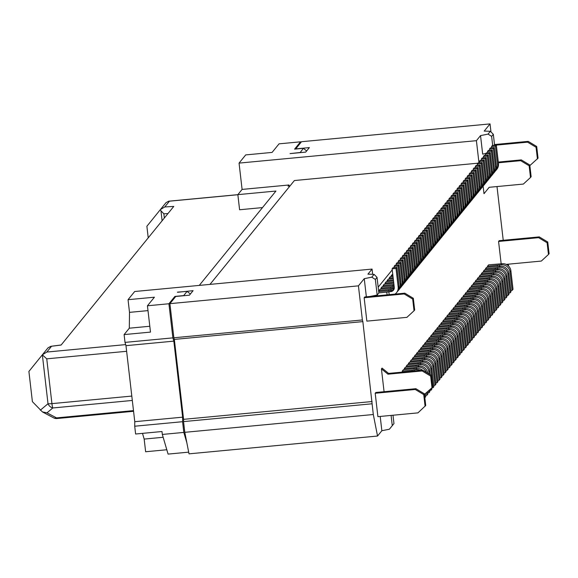 <?xml version="1.0" encoding="UTF-8"?>
<svg xmlns="http://www.w3.org/2000/svg" width="578" height="578" viewBox="0 0 578 578"><rect width="100%" height="100%" fill="white"/><g stroke="black" fill="none" stroke-linecap="round" stroke-linejoin="round"><path stroke-width="0.87" d="M164.766 206.946L160.402 209.561L166.038 202.625L168.718 201.195L169.448 201.187L164.766 206.946L173.761 206.433L61.102 345.052L50.763 346.33L47.988 347.877L42.36 354.805M125.014 342.393L172.88 337.87L173.834 341.143L125.975 345.666L125.014 342.393L124.111 334.597L129.313 328.196L149.81 326.259M129.313 328.196L129.508 312.366L147.997 310.617M124.111 334.597L150.482 332.104L147.441 305.784L168.928 303.753L172.88 337.87M177.482 292.287L193.088 290.669L189.411 295.192L175.741 296.485L169.903 303.66L358.425 285.85L364.256 278.675L371.791 277.173L375.36 279.449L377.044 277.375L378.85 292.974L377.167 295.047L370.072 296.463M377.044 277.375L374.074 274.362L367.933 274.153L372.059 269.081L134.696 291.507L128.041 299.693L154.413 297.208L147.441 305.784M371.791 277.173L374.074 274.362M177.46 292.143L187.106 291.377L190.364 294.021M187.106 291.377L183.681 295.589L174.888 296.42L168.928 303.753M175.004 297.395L174.888 296.42M188.688 452.148L168.075 454.091L162.324 434.446L183.818 432.416L186.846 442.762M162.324 434.446L161.992 431.52L135.613 434.013L134.71 426.217L134.768 421.694L182.634 417.171L173.834 341.143M134.768 421.694L125.975 345.666M372.059 269.081L372.658 274.312M134.71 426.217L182.576 421.694L183.818 432.416M182.634 417.171L182.576 421.694M163.155 437.286L144.168 439.078L142.499 433.363M166.804 449.749L145.634 451.75L144.168 439.078M166.045 202.618L160.128 209.901L163.849 213.802L167.96 213.571M132.311 400.453L52.793 407.967A5.946 0.853 84.6 0 1 51.933 403.625A5.946 0.853 173.4 0 1 48.01 403.74A5.946 4.588 50 0 0 52.793 407.967L46.984 412.844L42.432 411.933L32.397 401.652L28.9 371.437L42.353 354.813L46.832 352.053L125.664 344.604M262.499 207.589L239.595 209.756L237.854 194.649L242.095 189.418L239.054 163.104L476.409 140.678L478.974 162.815M237.854 194.649L275.944 191.043L199.258 285.409M289.997 185.943L288.061 186.13L288.986 184.989L242.095 189.418M239.054 163.104L245.708 154.911L272.086 152.419L279.058 143.843L300.546 141.812L294.585 149.138L303.378 148.308L306.643 150.952M131.806 396.075L51.933 403.625L46.746 358.837L42.346 354.82L48.01 403.74L40.316 410.199M57.114 418.458A5.946 0.853 -95.4 0 1 56.998 418.53A5.946 0.853 -95.4 0 1 56.536 417.887A5.946 4.06 117.9 0 1 53.66 417.872L42.432 411.933M300.661 142.78L300.546 141.812M160.128 209.901L146.884 226.265L148.228 237.854M454.734 220.991A7.933 7.767 -140.9 0 0 457.003 214.583L454.857 196.058L450.956 196.426L451.1 197.712M129.508 312.366L128.041 299.693M454.857 196.058L455.746 194.967L451.837 195.335L450.956 196.426M455.341 220.319L456.23 219.228A7.933 7.767 -140.9 0 0 457.892 213.484L455.746 194.967M477.963 163.191L294.397 180.538L209.987 284.39M460.839 311.347L460.717 310.27L464.748 309.743A7.933 7.767 39.1 0 1 473.469 316.802L475.607 335.327L474.321 335.442M451.064 312.192L450.948 311.195L452.09 309.786L465.637 308.652A7.933 7.767 39.1 0 1 474.35 315.711L476.496 334.229L475.607 335.327M456.779 316.339L456.656 315.263L460.695 314.735A7.933 7.767 39.1 0 1 469.408 321.794L471.554 340.319L470.261 340.435M456.656 315.263L446.888 316.188L448.029 314.779L461.576 313.644A7.933 7.767 39.1 0 1 470.297 320.703L472.436 339.221L471.554 340.319M458.737 314.923L458.889 316.202M501.162 263.814L498.576 241.459L538.624 237.674L547.113 242.782L547.749 242.001L549.1 253.699L548.464 254.479L547.113 242.782M506.169 264.392L541.326 261.068L548.464 254.479M538.624 237.674L539.252 236.893L547.749 242.001M529.152 165.785L530.503 177.482L531.139 176.702L529.788 165.005L521.291 159.896L520.662 160.677L529.152 165.785L529.788 165.005M539.252 236.893L499.204 240.679L498.576 241.459M537.417 158.957L536.059 147.26L536.695 146.48L538.046 158.177L529.853 165.583M494.508 144.558L528.205 141.372L527.57 142.152L496.329 145.107M536.695 146.48L528.205 141.372M489.176 187.301L483.996 193.702L489.183 187.301L523.365 184.071L530.503 177.482M521.291 159.896L498.294 162.071M536.059 147.26L527.57 142.152M446.888 316.188L447.004 317.185M520.662 160.677L498.373 162.779M483.996 193.702L483.114 186.073M300.112 152.65L303.378 148.308M289.101 186.029L288.986 184.989M377.167 295.047L375.36 279.449M299.953 152.527L290.062 153.603L305.69 152.122L309.367 147.6L295.69 148.893L301.521 141.718L490.043 123.909L484.212 131.083L490.346 131.293L493.323 134.313L491.632 136.379L492.68 145.389M503.236 240.296L497.001 186.557M494.58 145.208L493.323 134.313M491.632 136.379L488.07 134.103L480.535 135.606L482.673 154.124L485.845 153.495M488.07 134.103L490.346 131.293M480.535 135.606L476.409 140.678M490.968 131.921L490.043 123.909M392.238 269.861L378.178 287.158M366.358 296.81L364.256 278.675M358.425 285.85L362.37 319.966L173.855 337.776L174.332 339.416L362.854 321.606L362.37 319.966M392.997 415.228L393.965 423.58L389.384 429.223L381.848 430.726L377.542 436.036L373.309 414.513L362.854 321.606M381.848 430.726L380.201 416.442M379.146 291.558L379.031 290.561L380.172 289.159L393.719 288.017A3.967 3.88 -140.9 0 0 394.283 287.923M377.318 295.777L377.224 294.975M381.177 289.065L381.061 288.068L382.203 286.659L394.066 285.684M383.207 286.565L383.091 285.568L384.233 284.166L393.791 283.263M385.237 284.073L385.121 283.068L386.263 281.667L393.524 280.98M387.26 281.573L387.144 280.576L388.286 279.174L393.264 278.704M401.363 372.196L411.175 371.271M375.201 393.264L375.83 392.484L415.878 388.698L424.375 393.806L425.726 405.503L417.952 412.873L377.904 416.659L375.201 393.264L415.25 389.478L415.878 388.698M404.195 293.956L404.831 293.176L364.783 296.962L364.147 297.742L366.857 321.137L406.905 317.351L414.036 310.762L412.685 299.064L404.195 293.956L364.147 297.742M384.074 391.703L381.429 368.894L382.065 368.114L388.604 373.402L387.968 374.183L422.157 370.953L430.646 376.068L432.004 387.759L424.44 394.391M391.32 276.58L391.205 275.583L392.737 274.145M389.29 279.08L389.175 278.076L390.316 276.674L392.997 276.421M455.493 321.137A7.933 7.767 39.1 0 1 464.206 328.196L466.352 346.713L465.463 347.804L463.325 329.287A7.933 7.767 39.1 0 0 454.604 322.228L455.493 321.137L441.946 322.271L440.804 323.673L440.92 324.67M452.726 321.332L452.603 320.255L456.634 319.728L457.523 318.637L453.744 318.854L443.976 319.771L442.835 321.18L442.95 322.177M412.143 371.184L412.027 370.18L416.059 369.653L416.948 368.562L413.169 368.778L403.401 369.696L402.259 371.105L402.375 372.102M448.665 326.324L448.542 325.248L452.574 324.72L453.463 323.629L449.684 323.846L439.916 324.764L438.774 326.173L438.89 327.17M446.635 328.817L446.512 327.74L450.551 327.22L451.432 326.129L447.654 326.339L437.886 327.264L436.744 328.665L436.86 329.662M444.612 331.317L444.482 330.24L448.521 329.713L449.409 328.622L445.624 328.839L435.855 329.756L434.714 331.165L434.829 332.162M447.379 331.122A7.933 7.767 39.1 0 1 456.093 338.181L458.238 356.698L457.35 357.789L455.204 339.272A7.933 7.767 39.1 0 0 446.491 332.213L447.379 331.122L433.832 332.256L432.691 333.658L432.806 334.655M440.552 336.309L440.429 335.233L444.46 334.705L445.349 333.614L441.57 333.831L431.802 334.749L430.661 336.158L430.776 337.155M443.319 336.114A7.933 7.767 39.1 0 1 452.039 343.173L454.178 361.691L453.289 362.782L451.151 344.264A7.933 7.767 39.1 0 0 442.43 337.205L443.319 336.114L429.772 337.249L428.63 338.65L428.746 339.647M441.289 338.607A7.933 7.767 39.1 0 1 450.009 345.666L452.148 364.183L451.266 365.282L449.12 346.757A7.933 7.767 39.1 0 0 440.407 339.698L441.289 338.607L427.742 339.741L426.6 341.15L426.716 342.147M434.468 343.794L434.338 342.725L438.377 342.198L439.266 341.107L435.48 341.316L425.711 342.241L424.57 343.643L424.685 344.64M437.235 343.599A7.933 7.767 39.1 0 1 445.949 350.658L448.095 369.176L447.206 370.274L445.06 351.749A7.933 7.767 39.1 0 0 436.347 344.69L437.235 343.599L423.688 344.734L422.547 346.143L422.663 347.14M430.408 348.794L430.285 347.718L434.316 347.19L435.205 346.099L431.426 346.309L421.658 347.234L420.517 348.635L420.632 349.632M428.377 351.287L428.255 350.21L432.286 349.683L433.175 348.592L429.396 348.809L419.628 349.726L418.486 351.135L418.602 352.132M426.347 353.787L426.224 352.71L430.263 352.183L431.145 351.092L427.366 351.301L417.598 352.226L416.456 353.628L416.572 354.625M429.122 353.584A7.933 7.767 39.1 0 1 437.835 360.643L439.981 379.168L439.092 380.259L436.946 361.734A7.933 7.767 39.1 0 0 428.233 354.675L429.122 353.584L415.568 354.719L414.426 356.127L414.542 357.125M422.294 358.779L422.171 357.703L426.203 357.175L427.091 356.084L423.313 356.294L413.545 357.218L412.403 358.62L412.519 359.617M420.264 361.272L420.141 360.195L424.173 359.668L425.061 358.577L421.283 358.794L411.514 359.711L410.373 361.12L410.488 362.117M418.234 363.772L418.111 362.695L422.142 362.168L423.031 361.077L419.252 361.286L409.484 362.211L408.343 363.613L408.458 364.61M416.203 366.264L416.081 365.188L420.119 364.66L421.001 363.569L417.222 363.786L407.454 364.704L406.312 366.112L406.428 367.109M414.18 368.764L414.05 367.687L418.089 367.16L418.978 366.069L415.192 366.279L405.424 367.203L404.282 368.605L404.398 369.602M454.756 318.832L454.626 317.756L458.665 317.235L459.553 316.144L455.767 316.354L445.999 317.279L444.858 318.68L444.973 319.677M491.271 273.9L491.148 272.823L495.18 272.303L496.069 271.205L492.29 271.422L482.522 272.346L481.38 273.748L481.496 274.745M489.241 276.4L489.118 275.323L493.15 274.796L494.038 273.705L490.26 273.914L480.491 274.839L479.35 276.248L479.465 277.245M483.157 283.885L483.035 282.808L487.066 282.288L487.955 281.197L484.176 281.407L474.408 282.331L473.266 283.733L473.382 284.73M481.127 286.385L481.004 285.308L485.036 284.781L485.925 283.69L482.146 283.906L472.378 284.824L471.236 286.233L471.352 287.23M483.894 286.189A7.933 7.767 39.1 0 1 492.615 293.248L494.754 311.766L493.865 312.857L491.726 294.339A7.933 7.767 39.1 0 0 483.006 287.28L483.894 286.189L470.348 287.324L469.206 288.725L469.322 289.723M477.067 291.377L476.944 290.3L480.983 289.773L481.864 288.682L478.085 288.899L468.317 289.816L467.176 291.225L467.291 292.222M475.044 293.87L474.914 292.793L478.952 292.273L479.841 291.182L476.055 291.391L466.287 292.316L465.145 293.718L465.261 294.715M473.014 296.37L472.891 295.293L476.922 294.766L477.811 293.675L474.032 293.891L464.264 294.809L463.123 296.218L463.238 297.215M471.72 301.167A7.933 7.767 39.1 0 1 480.441 308.226L482.579 326.743L481.698 327.834L479.552 309.317A7.933 7.767 39.1 0 0 470.839 302.258L471.72 301.167L458.173 302.301L457.032 303.703L457.147 304.7M464.9 306.354L464.77 305.278L468.809 304.751L469.697 303.66L465.911 303.876L456.143 304.794L455.002 306.203L455.117 307.2M462.87 308.847L462.747 307.771L466.778 307.25L467.667 306.159L463.888 306.369L454.12 307.294L452.979 308.695L453.094 309.692M458.809 313.84L458.686 312.763L462.718 312.243L463.607 311.152L459.828 311.361L450.06 312.286L448.918 313.688L449.034 314.685M502.152 263.72A7.933 7.767 39.1 0 1 510.873 270.779L513.011 289.296L512.13 290.387L509.984 271.87A7.933 7.767 39.1 0 0 501.27 264.811L502.152 263.72L488.605 264.854L487.464 266.263L487.579 267.26M498.099 268.712A7.933 7.767 39.1 0 1 506.812 275.771L508.958 294.289L508.069 295.38L505.923 276.862A7.933 7.767 39.1 0 0 497.21 269.803L498.099 268.712L484.552 269.847L483.41 271.255L483.526 272.252M495.332 268.907L495.202 267.831L499.24 267.311L500.129 266.212L496.343 266.429L486.575 267.354L485.433 268.756L485.549 269.753M487.211 278.892L487.088 277.816L491.127 277.296L492.008 276.205L488.229 276.414L478.461 277.339L477.32 278.74L477.435 279.738M485.188 281.392L485.058 280.316L489.096 279.788L489.985 278.697L486.199 278.914L476.431 279.831L475.289 281.24L475.405 282.237M470.983 298.862L470.86 297.786L474.892 297.265L475.781 296.174L472.002 296.384L462.234 297.309L461.092 298.71L461.208 299.707M468.953 301.362L468.83 300.285L472.862 299.758L473.75 298.667L469.972 298.884L460.204 299.801L459.062 301.21L459.178 302.207M507.087 264.876L508.43 264.919L507.961 265.497M508.561 266.032L508.43 264.919M393.965 423.58L392.274 425.654L391.089 415.409M404.831 293.176L413.321 298.291L414.672 309.981L414.036 310.762M377.542 436.036L189.02 453.846L184.794 432.322L373.309 414.513M372.073 403.791L183.551 421.6L184.794 432.322M372.102 401.529L183.58 419.339L183.551 421.6M183.58 419.339L174.332 339.416M169.903 303.66L173.855 337.776M392.274 425.654L389.384 429.223M397.924 290.886A7.933 7.767 -140.9 0 0 398.538 290.214L399.427 289.123A7.933 7.767 -140.9 0 0 401.081 283.386L398.943 264.861L395.034 265.23L394.145 266.328L394.297 267.607M398.538 290.214A7.933 7.767 -140.9 0 0 400.2 284.477L398.054 265.959L394.145 266.328M391.031 290.582L390.88 289.296L388.799 289.636L388.922 290.712M393.719 288.017L392.83 289.116L390.88 289.296M388.799 289.636L379.031 290.561M392.83 289.116A3.967 3.88 -140.9 0 0 394.167 288.74M398.054 265.959L398.943 264.861M389.182 294.657L388.85 291.796L386.769 292.136L387.087 294.852M378.691 291.601L391.689 290.517A3.967 3.88 -140.9 0 0 393.828 289.621M391.689 290.517L390.807 291.608L388.85 291.796M386.769 292.136L378.836 292.887M390.807 291.608A3.967 3.88 -140.9 0 0 394.261 287.338L392.115 268.821L396.024 268.452L396.913 267.361L393.004 267.73L392.115 268.821M395.027 294.101A7.933 7.767 -140.9 0 0 398.17 286.97L396.024 268.452M396.508 292.714L397.397 291.623A7.933 7.767 -140.9 0 0 399.058 285.879L396.913 267.361M393.054 288.082L392.91 286.804L390.829 287.143L390.952 288.22M393.929 284.47L392.859 284.643L392.982 285.72M394.182 286.681L392.91 286.804M390.829 287.143L381.061 288.068M399.954 288.386A7.933 7.767 -140.9 0 0 402.223 281.977L400.084 263.46L396.176 263.828L396.327 265.114M400.568 287.721L401.457 286.63A7.933 7.767 -140.9 0 0 403.112 280.886L400.973 262.369L397.064 262.737L396.176 263.828M400.084 263.46L400.973 262.369M392.859 284.643L383.091 285.568M401.985 285.893A7.933 7.767 -140.9 0 0 404.253 279.485L402.115 260.967L398.206 261.335L398.35 262.614M402.591 285.221L403.48 284.13A7.933 7.767 -140.9 0 0 405.142 278.394L402.996 259.869L399.095 260.237L398.206 261.335M402.115 260.967L402.996 259.869M393.676 282.266L385.121 283.068M404.015 283.393A7.933 7.767 -140.9 0 0 406.283 276.985L404.138 258.467L400.236 258.836L400.381 260.122M404.622 282.729L405.51 281.638A7.933 7.767 -140.9 0 0 407.172 275.894L405.026 257.376L401.118 257.745L400.236 258.836M404.138 258.467L405.026 257.376M393.408 279.983L387.144 280.576M406.038 280.901A7.933 7.767 -140.9 0 0 408.314 274.492L406.168 255.975L402.259 256.343L402.411 257.622M406.652 280.229L407.541 279.138A7.933 7.767 -140.9 0 0 409.202 273.401L407.057 254.876L403.148 255.245L402.259 256.343M406.168 255.975L407.057 254.876M410.098 275.908A7.933 7.767 -140.9 0 0 410.712 275.236L411.601 274.145A7.933 7.767 -140.9 0 0 413.256 268.409L411.117 249.884L407.208 250.252L406.32 251.351L406.471 252.629M410.712 275.236A7.933 7.767 -140.9 0 0 412.367 269.5L410.228 250.982L406.32 251.351M425.451 393.806L425.776 396.638L424.823 397.736M424.505 394.384L424.888 397.729M425.09 406.283L423.739 394.586L415.25 389.478M423.739 394.586L424.375 393.806M413.321 298.291L412.685 299.064M432.004 387.759L432.633 386.978L431.282 375.288L422.793 370.173L388.604 373.402M422.793 370.173L422.157 370.953M431.282 375.288L430.646 376.068M381.429 368.894L387.968 374.183M392.881 275.424L391.205 275.583M410.228 250.982L411.117 249.884M393.148 277.707L389.175 278.076M408.068 278.401A7.933 7.767 -140.9 0 0 410.344 271.992L408.198 253.475L404.289 253.843L404.441 255.129M408.682 277.736L409.571 276.645A7.933 7.767 -140.9 0 0 411.225 270.901L409.087 252.384L405.178 252.752L404.289 253.843M408.198 253.475L409.087 252.384M465.463 347.804L464.177 347.927M454.604 322.228L452.653 322.408L452.798 323.694M440.804 323.673L452.653 322.408M450.695 323.825L450.573 322.748M454.684 319.916L454.828 321.195M457.523 318.637A7.933 7.767 39.1 0 1 466.236 325.696L468.382 344.213L467.494 345.312L466.2 345.427M442.835 321.18L452.603 320.255M456.634 319.728A7.933 7.767 39.1 0 1 465.348 326.787L467.494 345.312M414.108 369.841L414.238 370.982M416.948 368.562A7.933 7.767 39.1 0 1 422.569 370.195M427.539 391.877L427.807 394.145L426.918 395.236L425.625 395.359M402.259 371.105L412.027 370.18M426.629 392.722L426.918 395.236M416.059 369.653A7.933 7.767 39.1 0 1 420.264 370.411M450.623 324.908L450.768 326.187M453.463 323.629A7.933 7.767 39.1 0 1 462.183 330.688L464.322 349.206L463.433 350.304L462.147 350.42M438.774 326.173L448.542 325.248M452.574 324.72A7.933 7.767 39.1 0 1 461.295 331.779L463.433 350.304M446.613 230.976A7.933 7.767 -140.9 0 0 448.889 224.567L446.743 206.043L442.835 206.411L442.986 207.697M447.228 230.304L448.116 229.213A7.933 7.767 -140.9 0 0 449.778 223.469L447.632 204.952L443.723 205.32L442.835 206.411M446.743 206.043L447.632 204.952M448.593 327.401L448.745 328.687M451.432 326.129A7.933 7.767 39.1 0 1 460.153 333.188L462.292 351.706L461.41 352.797L460.117 352.92M436.744 328.665L446.512 327.74M450.551 327.22A7.933 7.767 39.1 0 1 459.264 334.279L461.41 352.797M444.59 233.469A7.933 7.767 -140.9 0 0 446.859 227.06L444.713 208.542L440.812 208.911L440.956 210.19M445.197 232.804L446.086 231.713A7.933 7.767 -140.9 0 0 447.748 225.969L445.602 207.451L441.693 207.82L440.812 208.911M444.713 208.542L445.602 207.451M446.563 329.901L446.715 331.18M449.409 328.622A7.933 7.767 39.1 0 1 458.123 335.681L460.269 354.198L459.38 355.297L458.087 355.412M434.714 331.165L444.482 330.24M448.521 329.713A7.933 7.767 39.1 0 1 457.234 336.772L459.38 355.297M440.53 238.461A7.933 7.767 -140.9 0 0 441.144 237.796L442.033 236.705A7.933 7.767 -140.9 0 0 443.687 230.962L441.549 212.444L437.64 212.812L436.751 213.903L436.903 215.182M441.144 237.796A7.933 7.767 -140.9 0 0 442.799 232.053L440.66 213.535L436.751 213.903M442.56 235.969A7.933 7.767 -140.9 0 0 444.829 229.56L442.69 211.035L438.781 211.411L438.926 212.69M443.167 235.297L444.056 234.206A7.933 7.767 -140.9 0 0 445.717 228.462L443.572 209.944L439.67 210.313L438.781 211.411M442.69 211.035L443.572 209.944M457.35 357.789L456.056 357.912M446.491 332.213L444.54 332.393L444.684 333.679M432.691 333.658L444.54 332.393M442.582 333.809L442.459 332.733M440.66 213.535L441.549 212.444M442.51 334.893L442.654 336.172M445.349 333.614A7.933 7.767 39.1 0 1 454.062 340.673L456.208 359.191L455.32 360.289L454.033 360.405M430.661 336.158L440.429 335.233M444.46 334.705A7.933 7.767 39.1 0 1 453.181 341.764L455.32 360.289M438.5 240.961A7.933 7.767 -140.9 0 0 440.776 234.552L438.63 216.028L434.721 216.403L434.873 217.682M439.114 240.289L440.002 239.198A7.933 7.767 -140.9 0 0 441.657 233.454L439.518 214.937L435.61 215.305L434.721 216.403M438.63 216.028L439.518 214.937M453.289 362.782L452.003 362.905M442.43 337.205L440.479 337.386L440.624 338.672M428.63 338.65L440.479 337.386M438.521 338.802L438.399 337.733M436.469 243.454A7.933 7.767 -140.9 0 0 438.745 237.045L436.6 218.527L432.691 218.896L432.843 220.182M437.084 242.789L437.972 241.698A7.933 7.767 -140.9 0 0 439.634 235.954L437.488 217.436L433.579 217.805L432.691 218.896M436.6 218.527L437.488 217.436M451.266 365.282L449.973 365.397M440.407 339.698L438.449 339.886L438.601 341.165M426.6 341.15L438.449 339.886M436.491 341.302L436.368 340.225M434.446 245.953A7.933 7.767 -140.9 0 0 436.715 239.545L434.569 221.02L430.668 221.396L430.812 222.674M435.053 245.282L435.942 244.191A7.933 7.767 -140.9 0 0 437.604 238.454L435.458 219.929L431.549 220.297L430.668 221.396M434.569 221.02L435.458 219.929M436.419 342.378L436.571 343.664M439.266 341.107A7.933 7.767 39.1 0 1 447.979 348.166L450.125 366.683L449.236 367.774L447.943 367.897M424.57 343.643L434.338 342.725M438.377 342.198A7.933 7.767 39.1 0 1 447.09 349.257L449.236 367.774M432.416 248.446A7.933 7.767 -140.9 0 0 434.685 242.038L432.546 223.52L428.638 223.888L428.782 225.174M433.023 247.781L433.912 246.69A7.933 7.767 -140.9 0 0 435.574 240.947L433.428 222.429L429.526 222.797L428.638 223.888M432.546 223.52L433.428 222.429M447.206 370.274L445.913 370.397M436.347 344.69L434.396 344.878L434.54 346.157M422.547 346.143L434.396 344.878M432.438 346.294L432.315 345.218M430.386 250.946A7.933 7.767 -140.9 0 0 432.655 244.537L430.516 226.012L426.607 226.388L426.759 227.667M431 250.274L431.889 249.183A7.933 7.767 -140.9 0 0 433.543 243.446L431.405 224.921L427.496 225.29L426.607 226.388M430.516 226.012L431.405 224.921M432.366 347.371L432.51 348.657M435.205 346.099A7.933 7.767 39.1 0 1 443.918 353.158L446.064 371.676L445.176 372.767L443.89 372.889M420.517 348.635L430.285 347.718M434.316 347.19A7.933 7.767 39.1 0 1 443.037 354.249L445.176 372.767M428.356 253.439A7.933 7.767 -140.9 0 0 428.97 252.774L429.859 251.683A7.933 7.767 -140.9 0 0 431.513 245.939L429.375 227.421L425.466 227.79L424.577 228.881L424.729 230.167M428.97 252.774A7.933 7.767 -140.9 0 0 430.632 247.03L428.486 228.512L424.577 228.881M428.486 228.512L429.375 227.421M430.335 349.871L430.48 351.149M433.175 348.592A7.933 7.767 39.1 0 1 441.895 355.651L444.034 374.168L443.145 375.267L441.859 375.389M418.486 351.135L428.255 350.21M432.286 349.683A7.933 7.767 39.1 0 1 441.007 356.742L443.145 375.267M426.326 255.938A7.933 7.767 -140.9 0 0 428.601 249.53L426.456 231.005L422.547 231.381L422.699 232.659M426.94 255.266L427.828 254.176A7.933 7.767 -140.9 0 0 429.49 248.439L427.344 229.914L423.436 230.282L422.547 231.381M426.456 231.005L427.344 229.914M428.305 352.363L428.457 353.649M431.145 351.092A7.933 7.767 39.1 0 1 439.865 358.15L442.004 376.668L441.122 377.759L439.829 377.882M416.456 353.628L426.224 352.71M430.263 352.183A7.933 7.767 39.1 0 1 438.977 359.241L441.122 377.759M424.303 258.431A7.933 7.767 -140.9 0 0 426.571 252.022L424.425 233.505L420.524 233.873L420.668 235.159M424.909 257.766L425.798 256.675A7.933 7.767 -140.9 0 0 427.46 250.931L425.314 232.414L421.405 232.782L420.524 233.873M424.425 233.505L425.314 232.414M439.092 380.259L437.799 380.382M428.233 354.675L426.275 354.863L426.427 356.142M414.426 356.127L426.275 354.863M424.324 356.279L424.194 355.203M422.272 260.931A7.933 7.767 -140.9 0 0 424.541 254.522L422.402 235.997L418.494 236.373L418.638 237.652M422.879 260.259L423.768 259.168A7.933 7.767 -140.9 0 0 425.43 253.431L423.284 234.906L419.382 235.275L418.494 236.373M422.402 235.997L423.284 234.906M424.252 357.356L424.397 358.642M427.091 356.084A7.933 7.767 39.1 0 1 435.805 363.143L437.951 381.661L437.062 382.752L435.769 382.874M412.403 358.62L422.171 357.703M426.203 357.175A7.933 7.767 39.1 0 1 434.916 364.234L437.062 382.752M420.242 263.424A7.933 7.767 -140.9 0 0 422.511 257.015L420.372 238.497L416.463 238.866L416.615 240.152M420.856 262.759L421.745 261.668A7.933 7.767 -140.9 0 0 423.399 255.924L421.261 237.406L417.352 237.775L416.463 238.866M420.372 238.497L421.261 237.406M422.222 359.856L422.366 361.134M425.061 358.577A7.933 7.767 39.1 0 1 433.775 365.636L435.92 384.16L435.032 385.251L433.746 385.374M410.373 361.12L420.141 360.195M424.173 359.668A7.933 7.767 39.1 0 1 432.893 366.727L435.032 385.251M418.212 265.923A7.933 7.767 -140.9 0 0 420.488 259.515L418.342 240.99L414.433 241.366L414.585 242.644M418.826 265.251L419.715 264.16A7.933 7.767 -140.9 0 0 421.369 258.424L419.231 239.899L415.322 240.267L414.433 241.366M418.342 240.99L419.231 239.899M420.192 362.348L420.336 363.634M423.031 361.077A7.933 7.767 39.1 0 1 431.752 368.135L433.89 386.653L433.001 387.744L431.903 387.852M408.343 363.613L418.111 362.695M422.142 362.168A7.933 7.767 39.1 0 1 430.863 369.226L433.001 387.744M416.182 268.416A7.933 7.767 -140.9 0 0 416.796 267.751L417.684 266.66A7.933 7.767 -140.9 0 0 419.346 260.916L417.2 242.399L413.292 242.767L412.403 243.858L412.555 245.144M416.796 267.751A7.933 7.767 -140.9 0 0 418.458 262.007L416.312 243.49L412.403 243.858M416.312 243.49L417.2 242.399M418.161 364.848L418.313 366.127M421.001 363.569A7.933 7.767 39.1 0 1 429.721 370.628L430.184 374.623M431.73 388.011L431.86 389.153L430.978 390.244L429.685 390.367M406.312 366.112L416.081 365.188M420.119 364.66A7.933 7.767 39.1 0 1 428.833 371.719L429.093 373.966M430.812 388.857L430.978 390.244M414.159 270.916A7.933 7.767 -140.9 0 0 416.427 264.507L414.281 245.99L410.38 246.358L410.525 247.637M414.766 270.244L415.654 269.153A7.933 7.767 -140.9 0 0 417.316 263.416L415.17 244.891L411.261 245.26L410.38 246.358M414.281 245.99L415.17 244.891M416.131 367.341L416.283 368.627M418.978 366.069A7.933 7.767 39.1 0 1 427.691 373.121M429.635 389.94L429.837 391.646L428.948 392.737L427.655 392.859M404.282 368.605L414.05 367.687M428.724 390.786L428.948 392.737M418.089 367.16A7.933 7.767 39.1 0 1 426.333 372.311M412.128 273.408A7.933 7.767 -140.9 0 0 414.397 267L412.259 248.482L408.35 248.851L408.494 250.137M412.735 272.744L413.624 271.653A7.933 7.767 -140.9 0 0 415.286 265.909L413.14 247.391L409.238 247.76L408.35 248.851M412.259 248.482L413.14 247.391M448.644 228.476A7.933 7.767 -140.9 0 0 449.258 227.811L450.146 226.713A7.933 7.767 -140.9 0 0 451.801 220.977L449.662 202.459L445.754 202.827L444.865 203.918L445.017 205.197M449.258 227.811A7.933 7.767 -140.9 0 0 450.919 222.068L448.774 203.55L444.865 203.918M448.774 203.55L449.662 202.459M456.707 317.416L456.858 318.702M459.553 316.144A7.933 7.767 39.1 0 1 468.267 323.203L470.413 341.721L469.524 342.812L468.231 342.935M444.858 318.68L454.626 317.756M458.665 317.235A7.933 7.767 39.1 0 1 467.378 324.294L469.524 342.812M450.674 225.984A7.933 7.767 -140.9 0 0 451.288 225.312L452.177 224.221A7.933 7.767 -140.9 0 0 453.831 218.477L451.693 199.959L447.784 200.328L446.895 201.419L447.047 202.705M451.288 225.312A7.933 7.767 -140.9 0 0 452.942 219.575L450.804 201.05L446.895 201.419M450.804 201.05L451.693 199.959M495.31 171.059A7.933 7.767 -140.9 0 0 497.579 164.651L495.433 146.133L491.531 146.501L491.676 147.787M495.917 170.394L496.805 169.303A7.933 7.767 -140.9 0 0 498.467 163.56L496.321 145.042L492.413 145.41L491.531 146.501M495.433 146.133L496.321 145.042M487.189 181.044A7.933 7.767 -140.9 0 0 489.465 174.635L487.319 156.118L483.41 156.486L483.562 157.772M487.803 180.379L488.692 179.288A7.933 7.767 -140.9 0 0 490.354 173.544L488.208 155.027L484.299 155.395L483.41 156.486M487.319 156.118L488.208 155.027M493.229 272.484L493.374 273.77M496.069 271.205A7.933 7.767 39.1 0 1 504.782 278.271L506.928 296.789L506.039 297.88L504.753 298.002M481.38 273.748L491.148 272.823M495.18 272.303A7.933 7.767 39.1 0 1 503.9 279.362L506.039 297.88M485.166 183.544A7.933 7.767 -140.9 0 0 485.773 182.879L486.662 181.781A7.933 7.767 -140.9 0 0 488.323 176.044L486.177 157.527L482.269 157.895L481.387 158.986L481.532 160.265M485.773 182.879A7.933 7.767 -140.9 0 0 487.435 177.135L485.289 158.618L481.387 158.986M485.289 158.618L486.177 157.527M491.199 274.984L491.343 276.262M494.038 273.705A7.933 7.767 39.1 0 1 502.759 280.764L504.897 299.281L504.009 300.372L502.723 300.495M479.35 276.248L489.118 275.323M493.15 274.796A7.933 7.767 39.1 0 1 501.87 281.854L504.009 300.372M483.136 186.044A7.933 7.767 -140.9 0 0 485.404 179.635L483.266 161.11L479.357 161.479L479.502 162.765M483.743 185.372L484.631 184.281A7.933 7.767 -140.9 0 0 486.293 178.537L484.147 160.019L480.246 160.388L479.357 161.479M483.266 161.11L484.147 160.019M479.075 191.036A7.933 7.767 -140.9 0 0 479.689 190.364L480.578 189.273A7.933 7.767 -140.9 0 0 482.233 183.529L480.094 165.012L476.185 165.38L475.297 166.471L475.448 167.757M479.689 190.364A7.933 7.767 -140.9 0 0 481.351 184.628L479.205 166.103L475.297 166.471M479.205 166.103L480.094 165.012M485.115 282.469L485.26 283.755M487.955 281.197A7.933 7.767 39.1 0 1 496.668 288.256L498.814 306.774L497.925 307.864L496.632 307.987M473.266 283.733L483.035 282.808M487.066 282.288A7.933 7.767 39.1 0 1 495.78 289.347L497.925 307.864M477.045 193.529A7.933 7.767 -140.9 0 0 479.321 187.12L477.175 168.603L473.266 168.971L473.418 170.25M477.659 192.864L478.548 191.766A7.933 7.767 -140.9 0 0 480.21 186.029L478.064 167.512L474.155 167.88L473.266 168.971M477.175 168.603L478.064 167.512M483.085 284.968L483.23 286.247M485.925 283.69A7.933 7.767 39.1 0 1 494.638 290.748L496.784 309.266L495.895 310.357L494.609 310.48M471.236 286.233L481.004 285.308M485.036 284.781A7.933 7.767 39.1 0 1 493.757 291.839L495.895 310.357M475.022 196.029A7.933 7.767 -140.9 0 0 477.291 189.62L475.145 171.095L471.243 171.464L471.388 172.75M475.629 195.357L476.518 194.266A7.933 7.767 -140.9 0 0 478.179 188.522L476.034 170.004L472.125 170.373L471.243 171.464M475.145 171.095L476.034 170.004M493.865 312.857L492.579 312.98M483.006 287.28L481.055 287.461L481.199 288.747M469.206 288.725L481.055 287.461M479.097 288.877L478.974 287.801M472.992 198.521A7.933 7.767 -140.9 0 0 475.26 192.113L473.122 173.595L469.213 173.964L469.358 175.242M473.599 197.857L474.487 196.758A7.933 7.767 -140.9 0 0 476.149 191.022L474.003 172.504L470.102 172.873L469.213 173.964M473.122 173.595L474.003 172.504M479.025 289.961L479.176 291.24M481.864 288.682A7.933 7.767 39.1 0 1 490.585 295.741L492.723 314.259L491.842 315.35L490.549 315.472M467.176 291.225L476.944 290.3M480.983 289.773A7.933 7.767 39.1 0 1 489.696 296.832L491.842 315.35M470.962 201.021A7.933 7.767 -140.9 0 0 471.576 200.349L472.464 199.258A7.933 7.767 -140.9 0 0 474.119 193.514L471.98 174.997L468.072 175.365L467.183 176.456L467.335 177.742M471.576 200.349A7.933 7.767 -140.9 0 0 473.23 194.613L471.092 176.088L467.183 176.456M471.092 176.088L471.98 174.997M476.995 292.454L477.146 293.74M479.841 291.182A7.933 7.767 39.1 0 1 488.555 298.241L490.7 316.758L489.812 317.849L488.518 317.972M465.145 293.718L474.914 292.793M478.952 292.273A7.933 7.767 39.1 0 1 487.666 299.332L489.812 317.849M468.931 203.514A7.933 7.767 -140.9 0 0 471.207 197.105L469.061 178.588L465.153 178.956L465.304 180.235M469.546 202.849L470.434 201.751A7.933 7.767 -140.9 0 0 472.089 196.014L469.95 177.497L466.041 177.865L465.153 178.956M469.061 178.588L469.95 177.497M474.971 294.953L475.116 296.232M477.811 293.675A7.933 7.767 39.1 0 1 486.524 300.733L488.67 319.251L487.781 320.349L486.488 320.465M463.123 296.218L472.891 295.293M476.922 294.766A7.933 7.767 39.1 0 1 485.636 301.824L487.781 320.349M462.848 211.006A7.933 7.767 -140.9 0 0 465.117 204.598L462.978 186.073L459.069 186.441L459.214 187.727M463.455 210.334L464.344 209.243A7.933 7.767 -140.9 0 0 466.005 203.499L463.859 184.982L459.958 185.35L459.069 186.441M462.978 186.073L463.859 184.982M481.698 327.834L480.405 327.957M470.839 302.258L468.881 302.439L469.033 303.725M457.032 303.703L468.881 302.439M466.923 303.855L466.8 302.778M460.818 213.499A7.933 7.767 -140.9 0 0 463.086 207.09L460.948 188.573L457.039 188.941L457.191 190.22M461.432 212.834L462.321 211.736A7.933 7.767 -140.9 0 0 463.975 205.999L461.836 187.482L457.928 187.85L457.039 188.941M460.948 188.573L461.836 187.482M466.851 304.938L467.002 306.217M469.697 303.66A7.933 7.767 39.1 0 1 478.411 310.718L480.556 329.236L479.668 330.334L478.374 330.45M455.002 306.203L464.77 305.278M468.809 304.751A7.933 7.767 39.1 0 1 477.522 311.809L479.668 330.334M458.788 215.999A7.933 7.767 -140.9 0 0 459.402 215.327L460.29 214.236A7.933 7.767 -140.9 0 0 461.945 208.492L459.806 189.974L455.898 190.343L455.009 191.434L455.161 192.72M459.402 215.327A7.933 7.767 -140.9 0 0 461.063 209.59L458.918 191.065L455.009 191.434M458.918 191.065L459.806 189.974M464.828 307.431L464.972 308.717M467.667 306.159A7.933 7.767 39.1 0 1 476.38 313.218L478.526 331.736L477.638 332.827L476.344 332.95M452.979 308.695L462.747 307.771M466.778 307.25A7.933 7.767 39.1 0 1 475.492 314.309L477.638 332.827M460.767 312.423L460.912 313.709M463.607 311.152A7.933 7.767 39.1 0 1 472.327 318.211L474.466 336.728L473.577 337.819L472.291 337.942M448.918 313.688L458.686 312.763M462.718 312.243A7.933 7.767 39.1 0 1 471.438 319.302L473.577 337.819M452.704 223.484A7.933 7.767 -140.9 0 0 453.311 222.819L454.2 221.721A7.933 7.767 -140.9 0 0 455.861 215.984L453.716 197.466L449.814 197.835L448.925 198.926L449.07 200.205M453.311 222.819A7.933 7.767 -140.9 0 0 454.973 217.075L452.834 198.557L448.925 198.926M452.834 198.557L453.716 197.466M493.28 173.559A7.933 7.767 -140.9 0 0 495.548 167.15L493.41 148.633L489.501 149.001L489.645 150.28M493.887 172.894L494.775 171.796A7.933 7.767 -140.9 0 0 496.437 166.059L494.291 147.542L490.39 147.91L489.501 149.001M493.41 148.633L494.291 147.542M512.13 290.387L510.836 290.51M501.27 264.811L499.313 264.999L499.464 266.277M487.464 266.263L499.313 264.999M497.355 266.415L497.232 265.338M491.249 176.052A7.933 7.767 -140.9 0 0 493.518 169.643L491.379 151.125L487.471 151.494L487.622 152.78M491.864 175.387L492.752 174.296A7.933 7.767 -140.9 0 0 494.407 168.552L492.268 150.034L488.359 150.403L487.471 151.494M491.379 151.125L492.268 150.034M489.219 178.551A7.933 7.767 -140.9 0 0 491.495 172.143L489.349 153.625L485.441 153.994L485.592 155.272M489.833 177.887L490.722 176.789A7.933 7.767 -140.9 0 0 492.377 171.052L490.238 152.534L486.329 152.903L485.441 153.994M489.349 153.625L490.238 152.534M508.069 295.38L506.776 295.502M497.21 269.803L495.259 269.991L495.404 271.27M483.41 271.255L495.259 269.991M493.301 271.407L493.179 270.331M497.282 267.491L497.434 268.777M500.129 266.212A7.933 7.767 39.1 0 1 508.842 273.278L510.988 291.796L510.099 292.887L508.806 293.01M485.433 268.756L495.202 267.831M499.24 267.311A7.933 7.767 39.1 0 1 507.954 274.369L510.099 292.887M489.169 277.476L489.32 278.762M492.008 276.205A7.933 7.767 39.1 0 1 500.729 283.263L502.867 301.781L501.986 302.872L500.692 302.995M477.32 278.74L487.088 277.816M491.127 277.296A7.933 7.767 39.1 0 1 499.84 284.354L501.986 302.872M481.106 188.536A7.933 7.767 -140.9 0 0 481.72 187.872L482.608 186.773A7.933 7.767 -140.9 0 0 484.263 181.037L482.124 162.519L478.216 162.888L477.327 163.979L477.479 165.257M481.72 187.872A7.933 7.767 -140.9 0 0 483.374 182.128L481.236 163.61L477.327 163.979M481.236 163.61L482.124 162.519M487.138 279.976L487.29 281.255M489.985 278.697A7.933 7.767 39.1 0 1 498.698 285.756L500.844 304.274L499.956 305.365L498.662 305.487M475.289 281.24L485.058 280.316M489.096 279.788A7.933 7.767 39.1 0 1 497.81 286.847L499.956 305.365M466.901 206.014A7.933 7.767 -140.9 0 0 469.177 199.605L467.031 181.08L463.123 181.449L463.274 182.735M467.515 205.342L468.404 204.251A7.933 7.767 -140.9 0 0 470.066 198.507L467.92 179.989L464.011 180.358L463.123 181.449M467.031 181.08L467.92 179.989M472.941 297.446L473.086 298.732M475.781 296.174A7.933 7.767 39.1 0 1 484.494 303.233L486.64 321.751L485.751 322.842L484.465 322.965M461.092 298.71L470.86 297.786M474.892 297.265A7.933 7.767 39.1 0 1 483.613 304.324L485.751 322.842M464.878 208.506A7.933 7.767 -140.9 0 0 465.485 207.842L466.374 206.743A7.933 7.767 -140.9 0 0 468.036 201.007L465.89 182.489L461.981 182.858L461.1 183.948L461.244 185.227M465.485 207.842A7.933 7.767 -140.9 0 0 467.147 202.098L465.001 183.58L461.1 183.948M465.001 183.58L465.89 182.489M470.911 299.946L471.056 301.225M473.75 298.667A7.933 7.767 39.1 0 1 482.471 305.726L484.61 324.244L483.721 325.342L482.435 325.457M459.062 301.21L468.83 300.285M472.862 299.758A7.933 7.767 39.1 0 1 481.582 306.817L483.721 325.342M456.757 218.491A7.933 7.767 -140.9 0 0 459.033 212.083L456.887 193.565L452.979 193.933L453.13 195.212M457.371 217.827L458.26 216.728A7.933 7.767 -140.9 0 0 459.922 210.992L457.776 192.474L453.867 192.842L452.979 193.933M456.887 193.565L457.776 192.474M462.797 309.931L462.942 311.21M450.948 311.195L460.717 310.27M133.489 410.618L56.536 417.887L46.984 412.844M126.625 351.294L46.746 358.837M237.861 194.721L169.448 201.187M51.514 346.294L46.832 352.053M457.892 213.484L457.003 214.583M464.748 309.743L465.637 308.652M473.469 316.802L474.35 315.711M460.695 314.735L461.576 313.644M469.408 321.794L470.297 320.703M164.34 218.029L163.849 213.802M162.107 220.774L160.951 210.782M401.081 283.386L400.2 284.477M399.058 285.879L398.17 286.97M403.112 280.886L402.223 281.977M405.142 278.394L404.253 279.485M407.172 275.894L406.283 276.985M409.202 273.401L408.314 274.492M413.256 268.409L412.367 269.5M463.325 329.287L464.206 328.196M411.225 270.901L410.344 271.992M465.348 326.787L466.236 325.696M461.295 331.779L462.183 330.688M449.778 223.469L448.889 224.567M459.264 334.279L460.153 333.188M447.748 225.969L446.859 227.06M457.234 336.772L458.123 335.681M443.687 230.962L442.799 232.053M445.717 228.462L444.829 229.56M455.204 339.272L456.093 338.181M453.181 341.764L454.062 340.673M451.151 344.264L452.039 343.173M441.657 233.454L440.776 234.552M439.634 235.954L438.745 237.045M449.12 346.757L450.009 345.666M437.604 238.454L436.715 239.545M447.09 349.257L447.979 348.166M435.574 240.947L434.685 242.038M445.06 351.749L445.949 350.658M433.543 243.446L432.655 244.537M443.037 354.249L443.918 353.158M431.513 245.939L430.632 247.03M441.007 356.742L441.895 355.651M429.49 248.439L428.601 249.53M438.977 359.241L439.865 358.15M427.46 250.931L426.571 252.022M436.946 361.734L437.835 360.643M425.43 253.431L424.541 254.522M434.916 364.234L435.805 363.143M423.399 255.924L422.511 257.015M432.893 366.727L433.775 365.636M421.369 258.424L420.488 259.515M430.863 369.226L431.752 368.135M419.346 260.916L418.458 262.007M428.833 371.719L429.721 370.628M417.316 263.416L416.427 264.507M415.286 265.909L414.397 267M451.801 220.977L450.919 222.068M467.378 324.294L468.267 323.203M453.831 218.477L452.942 219.575M498.467 163.56L497.579 164.651M490.354 173.544L489.465 174.635M503.9 279.362L504.782 278.271M488.323 176.044L487.435 177.135M501.87 281.854L502.759 280.764M486.293 178.537L485.404 179.635M482.233 183.529L481.351 184.628M495.78 289.347L496.668 288.256M480.21 186.029L479.321 187.12M493.757 291.839L494.638 290.748M478.179 188.522L477.291 189.62M491.726 294.339L492.615 293.248M476.149 191.022L475.26 192.113M489.696 296.832L490.585 295.741M474.119 193.514L473.23 194.613M487.666 299.332L488.555 298.241M472.089 196.014L471.207 197.105M485.636 301.824L486.524 300.733M466.005 203.499L465.117 204.598M479.552 309.317L480.441 308.226M463.975 205.999L463.086 207.09M477.522 311.809L478.411 310.718M461.945 208.492L461.063 209.59M475.492 314.309L476.38 313.218M471.438 319.302L472.327 318.211M455.861 215.984L454.973 217.075M496.437 166.059L495.548 167.15M509.984 271.87L510.873 270.779M494.407 168.552L493.518 169.643M492.377 171.052L491.495 172.143M505.923 276.862L506.812 275.771M507.954 274.369L508.842 273.278M499.84 284.354L500.729 283.263M484.263 181.037L483.374 182.128M497.81 286.847L498.698 285.756M470.066 198.507L469.177 199.605M483.613 304.324L484.494 303.233M468.036 201.007L467.147 202.098M481.582 306.817L482.471 305.726M459.922 210.992L459.033 212.083M50.763 346.33L61.16 344.979M53.66 417.872A5.946 5.946 0 0 0 56.998 418.53L133.569 411.298M47.996 347.869L42.353 354.813M237.854 194.663L168.718 201.195"/></g></svg>
